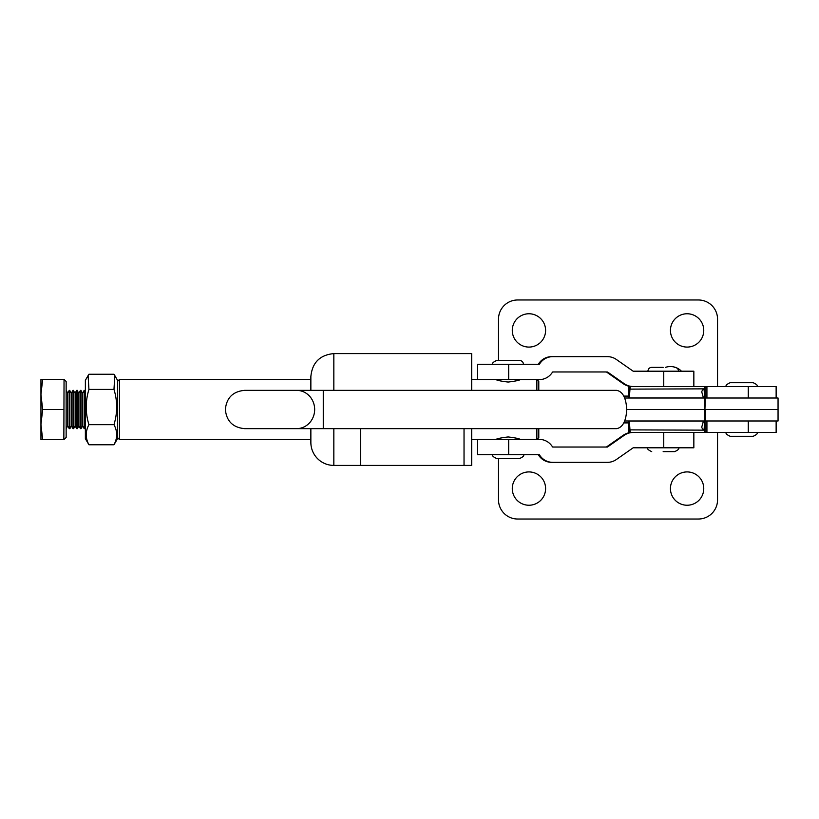 <?xml version="1.0" encoding="UTF-8"?>
<svg xmlns="http://www.w3.org/2000/svg" width="819" height="819" viewBox="0 0 819 819"><rect width="100%" height="100%" fill="white"/><g stroke="black" fill="none" stroke-linecap="round" stroke-linejoin="round"><path stroke-width="1.23" d="M471.693 428.644L471.693 465.407L360.636 465.407L360.636 428.644L360.636 465.407L333.835 465.407A22.973 22.973 0 0 1 310.862 442.434L310.862 428.644M464.035 465.407L464.035 428.644L464.035 465.407M687.1 505.241A16.656 16.656 0 0 1 670.444 488.574A16.656 16.656 0 0 1 687.1 471.918A16.656 16.656 0 0 1 703.756 488.574A16.656 16.656 0 0 1 687.1 505.241M528.941 505.241A16.656 16.656 0 0 1 512.284 488.574A16.656 16.656 0 0 1 528.941 471.918A16.656 16.656 0 0 1 545.597 488.574A16.656 16.656 0 0 1 528.941 505.241M705.292 420.986L705.292 409.5L778.05 409.5L778.05 420.986L705.005 420.986L705.108 432.473L630.558 432.473A11.681 1.014 -90 0 1 629.965 430.149L629.944 429.873A220.843 138.462 4 0 0 629.125 421.027L628.982 420.986M776.136 398.014L776.136 386.527L748.269 386.527L748.269 398.014L706.93 398.014L778.05 398.014L778.05 409.5L626.74 409.5C626.095 421.048 622.747 427.426 616.697 428.644L244.543 428.644C232.872 427.508 226.494 421.13 225.358 409.5C226.494 397.87 232.872 391.492 244.502 390.356L616.697 390.356C622.747 391.574 626.095 397.952 626.74 409.5L704.924 409.5L704.924 420.986L624.723 420.986M717.546 432.473L717.546 499.877A19.144 19.144 0 0 1 698.402 519.021L517.649 519.021A19.144 19.144 0 0 1 498.505 499.877L498.505 458.517M528.941 347.082A16.656 16.656 0 0 1 512.284 330.426A16.656 16.656 0 0 1 528.941 313.759A16.656 16.656 0 0 1 545.597 330.426A16.656 16.656 0 0 1 528.941 347.082M687.1 347.082A16.656 16.656 0 0 1 670.444 330.426A16.656 16.656 0 0 1 687.1 313.759A16.656 16.656 0 0 1 703.756 330.426A16.656 16.656 0 0 1 687.1 347.082M681.439 371.202A15.315 15.315 0 0 0 665.489 367.373M498.505 360.483L498.505 319.123A19.144 19.144 0 0 1 517.649 299.979L698.402 299.979A19.144 19.144 0 0 1 717.546 319.123L717.546 386.527M471.693 390.356L471.693 353.593L333.835 353.593L333.835 390.356M310.862 390.356L310.862 376.566C312.223 362.612 319.881 354.955 333.835 353.593M624.723 398.014L704.924 398.014L704.924 409.5L705.292 398.014M272.072 390.356L244.543 390.356M245.731 428.644L272.072 428.644M776.136 420.986L776.136 432.473L704.995 432.473L704.709 420.946L704.084 429.873A5.743 3.604 4 0 1 701.77 426.934A165.919 104.023 -176 0 0 703.388 421.027L629.125 421.027M704.166 420.986L703.388 421.027M629.852 428.05L629.852 432.473L628.746 432.473L628.746 420.986M748.269 432.473L748.269 420.986L706.93 420.986L706.93 432.473M630.661 432.473L629.852 432.473M629.944 429.873L704.401 430.149L705.005 420.946M704.401 430.149A11.681 1.014 90 0 0 704.995 432.473M629.852 390.95L629.852 386.527L628.746 386.527L628.746 398.014M630.661 386.527L629.852 386.527M701.77 392.066A165.919 104.023 176 0 1 703.388 397.973L629.125 397.973A220.843 138.462 -4 0 0 629.944 389.127L629.965 388.851A11.681 1.014 90 0 1 630.558 386.527L705.108 386.527L705.108 398.014L706.93 398.014L706.93 386.527L704.995 386.527L704.709 398.054L704.084 389.127A5.743 3.604 -4 0 0 701.77 392.066M704.166 398.014L703.388 397.973M748.269 386.527L706.93 386.527M629.944 389.127L704.401 388.851L705.005 398.054M704.401 388.851A11.681 1.014 -90 0 1 704.995 386.527M492.823 364.312C491.85 363.38 493.13 362.1 496.652 360.483L519.635 360.483C521.959 360.708 523.239 361.988 523.464 364.312M523.464 454.688C524.436 455.62 523.157 456.9 519.635 458.517L496.652 458.517C493.13 456.9 491.85 455.62 492.823 454.688M647.89 371.202C648.208 368.796 649.487 367.516 651.719 367.373L663.165 367.373M663.165 451.627L674.702 451.627L663.165 451.627M726.351 386.527C725.378 385.595 726.658 384.316 730.179 382.698L753.163 382.698C756.684 384.316 757.964 385.595 756.991 386.527M756.991 432.473C757.964 433.405 756.684 434.684 753.163 436.302L730.179 436.302C726.658 434.684 725.378 433.405 726.351 432.473M471.693 379.443L495.884 379.443C496.611 380.282 500.696 381.152 508.138 382.053C515.601 381.142 519.686 380.272 520.393 379.443M520.393 439.557C519.676 438.718 515.591 437.848 508.138 436.947C500.685 437.858 496.601 438.728 495.884 439.557M537.059 379.627L538.779 381.357L538.779 390.356M538.779 428.644L538.779 437.643L537.059 439.373M536.865 379.627L536.865 390.356M536.865 428.644L536.865 439.373M117.537 381.357L119.451 379.443L119.451 439.557L310.862 439.557M471.693 439.557L477.508 439.557L477.508 454.688L539.199 454.688L540.038 455.733A15.51 15.51 -90 0 0 552.733 462.346L607.442 462.346A15.51 15.51 -90 0 0 616.338 459.541L633.169 447.798L693.847 447.798L693.847 432.473M119.451 379.443L310.862 379.443M117.537 437.643L119.451 439.557M632.114 432.473A15.51 15.51 90 0 0 623.218 435.278L606.388 447.031M633.169 432.473A15.51 15.51 90 0 0 624.273 435.278L607.442 447.031L552.733 447.031L551.904 445.986A15.51 15.51 90 0 0 539.199 439.373L477.508 439.373M552.733 462.346L551.678 462.346A15.51 15.51 -90 0 1 538.974 455.733L538.144 454.688M693.847 386.527L693.847 371.202L633.169 371.202L616.338 359.459A15.51 15.51 90 0 0 607.442 356.654L552.733 356.654A15.51 15.51 90 0 0 540.038 363.267L539.199 364.312L508.671 364.312L508.671 379.627L539.199 379.627A15.51 15.51 -90 0 0 551.904 373.014L552.733 371.969L606.388 371.969M633.169 386.527A15.51 15.51 -90 0 1 624.273 383.722L607.555 372.01M632.114 386.527A15.51 15.51 -90 0 1 623.218 383.722L606.49 372.01M552.733 356.654L551.678 356.654A15.51 15.51 90 0 0 538.974 363.267L538.144 364.312M477.508 379.443L477.508 364.312L508.671 364.312M477.508 379.627L508.671 379.627M85.371 391.339L84.183 390.356L84.183 428.644L82.627 425.952L82.627 393.048L80.457 390.356L80.457 428.644L78.9 425.952L78.9 393.048L76.72 390.356L76.72 428.644L75.164 425.952L75.164 393.048L72.993 390.356L72.993 428.644L71.437 425.952L71.437 393.048L69.257 390.356L69.257 428.644L67.701 425.952L67.701 393.048L66.144 390.356M85.371 427.661L84.807 428.644L84.807 390.356M82.627 425.952L81.071 428.644L81.071 390.356M82.627 393.048L84.183 390.356M78.9 425.952L77.344 428.644L77.344 390.356M78.9 393.048L80.457 390.356M75.164 425.952L73.608 428.644L73.608 390.356M75.164 393.048L76.72 390.356M71.437 425.952L69.881 428.644L69.881 390.356M71.437 393.048L72.993 390.356M67.701 425.952L66.144 428.644M67.701 393.048L69.257 390.356M64.046 379.381L63.851 439.619L66.144 437.51L66.144 381.49L64.046 379.381L40.95 379.381L40.95 394.441L42.649 379.381M69.881 428.644L69.257 428.644M73.608 428.644L72.993 428.644M77.344 428.644L76.72 428.644M81.071 428.644L80.457 428.644M84.807 428.644L84.183 428.644M42.649 409.5L40.95 394.441L40.95 424.559L42.649 409.5L63.851 409.5M42.649 439.619L40.95 424.559L40.95 439.619L63.851 439.619M88.094 375.583L85.371 380.303L85.371 438.697L88.933 444.758C85.34 438.083 85.34 431.388 88.933 424.672C85.34 412.95 85.34 401.197 88.933 389.414L88.094 375.583L88.933 374.242L113.974 374.242L114.814 375.583L113.974 389.414C117.567 401.136 117.567 412.889 113.974 424.672C117.567 431.357 117.567 438.052 113.974 444.758L88.933 444.758M114.814 375.583L117.537 380.303L117.537 438.697L113.974 444.758M113.974 424.672L88.933 424.672M113.974 389.414L88.933 389.414M333.835 428.644L333.835 465.407M623.863 422.901L628.746 422.901M628.746 396.099L623.863 396.099M323.27 428.644L323.27 390.356M296.601 428.644A19.144 18.059 -90 0 0 314.66 409.5A19.144 18.059 -90 0 0 296.601 390.356M663.738 432.473L663.738 447.798M508.671 439.373L508.671 454.688M606.49 446.99L607.555 446.99M623.218 435.278L624.273 435.278M538.974 455.733L540.038 455.733M538.298 454.77L539.363 454.77M663.738 386.527L663.738 371.202M624.273 383.722L623.218 383.722M540.038 363.267L538.974 363.267M539.363 364.23L538.298 364.23M678.531 371.202C678.306 368.878 677.026 367.598 674.702 367.373M678.531 447.798C679.504 448.73 678.224 450 674.702 451.627M647.89 447.798C646.918 448.73 648.198 450 651.719 451.627"/></g></svg>
